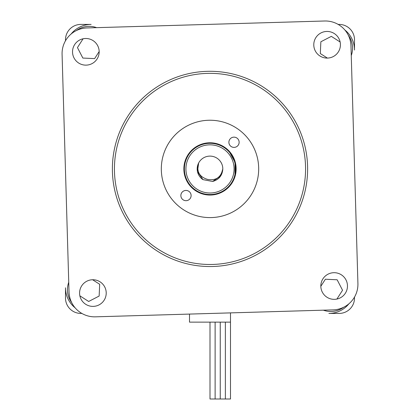 <?xml version="1.0" encoding="UTF-8"?>
<svg xmlns="http://www.w3.org/2000/svg" width="420" height="420" viewBox="0 0 420 420"><rect width="100%" height="100%" fill="white"/><g stroke="black" fill="none" stroke-linecap="round" stroke-linejoin="round"><path stroke-width="0.63" d="M348.306 35.207A21.777 21.777 0 0 1 351.256 55.556A21.777 21.777 0 0 0 350.228 38.33M340.137 42.011L331.328 36.362L320.859 41.774L320.313 53.55L327.39 58.086M230.496 313.425L230.496 322.135L189.504 322.135L189.504 314.081M86.236 65.132A13.325 13.325 0 0 0 99.167 51.424A13.325 13.325 0 0 0 85.46 38.498A13.325 13.325 0 0 0 72.534 52.201A13.325 13.325 0 0 0 86.236 65.132M327.49 58.081A13.325 13.325 0 0 0 340.421 44.378A13.325 13.325 0 0 0 326.713 31.448A13.325 13.325 0 0 0 313.787 45.155A13.325 13.325 0 0 0 327.49 58.081M334.541 299.339A13.325 13.325 0 0 0 347.466 285.631A13.325 13.325 0 0 0 333.764 272.701A13.325 13.325 0 0 0 320.833 286.409A13.325 13.325 0 0 0 334.541 299.339M93.287 306.385A13.325 13.325 0 0 0 106.213 292.677A13.325 13.325 0 0 0 92.51 279.752A13.325 13.325 0 0 0 79.58 293.454A13.325 13.325 0 0 0 93.287 306.385M211.423 217.576A48.683 48.683 0 0 0 258.662 167.496A48.683 48.683 0 0 0 208.577 120.257A48.683 48.683 0 0 0 161.338 170.336A48.683 48.683 0 0 0 211.423 217.576M207.207 73.39A95.571 95.571 0 0 0 114.471 171.707A95.571 95.571 0 0 0 212.793 264.442A95.571 95.571 0 0 0 305.529 166.126A95.571 95.571 0 0 0 207.207 73.39M212.851 266.495A97.618 97.618 0 0 1 112.424 171.77A97.618 97.618 0 0 1 207.149 71.337A97.618 97.618 0 0 1 307.577 166.068A97.618 97.618 0 0 1 212.851 266.495M95.387 316.832L333.055 309.892A25.62 25.62 0 0 0 357.919 283.531L350.973 45.864A25.62 25.62 0 0 0 324.613 21L86.945 27.941A25.62 25.62 0 0 0 62.081 54.301L69.027 291.968A25.62 25.62 0 0 0 95.387 316.832M182.18 192.134A5.124 5.124 0 0 0 182.558 199.374A5.124 5.124 0 0 0 189.793 198.996A5.124 5.124 0 0 0 189.42 191.756A5.124 5.124 0 0 0 182.18 192.134M230.207 138.836A5.124 5.124 0 0 0 230.58 146.076A5.124 5.124 0 0 0 237.82 145.698A5.124 5.124 0 0 0 237.442 138.464A5.124 5.124 0 0 0 230.207 138.836M229.415 186.412A26.135 26.135 0 0 1 192.507 188.333A26.135 26.135 0 0 1 190.585 151.421A26.135 26.135 0 0 1 227.493 149.499A26.135 26.135 0 0 1 229.415 186.412M173.833 136.327A48.683 48.683 0 0 1 242.587 132.752A48.683 48.683 0 0 1 246.167 201.506A48.683 48.683 0 0 1 177.413 205.081A48.683 48.683 0 0 1 173.833 136.327M71.694 302.626A21.777 21.777 0 0 1 68.743 282.277A21.777 21.777 0 0 0 69.773 299.502M79.863 295.822L88.673 301.471L99.141 296.058L99.687 284.288L92.61 279.746M348.889 303.807A25.62 25.62 0 0 1 328.886 313.425L339.134 313.425A15.372 15.372 0 0 0 354.506 298.048L354.506 297.071M344.894 30.025A25.62 25.62 0 0 1 354.506 50.032L354.506 39.785A15.372 15.372 0 0 0 339.134 24.413L338.153 24.413M75.107 307.808A25.62 25.62 0 0 1 65.494 287.8L65.494 298.048A15.372 15.372 0 0 0 80.866 313.425L81.848 313.425M65.494 40.761L65.494 39.785A15.372 15.372 0 0 1 80.866 24.413L91.114 24.413A25.62 25.62 0 0 0 71.111 34.025M343.712 307.225A21.777 21.777 0 0 1 323.363 310.175A21.777 21.777 0 0 0 340.583 309.146M336.908 299.056L342.552 290.246L337.144 279.778L325.369 279.227L320.833 286.304M235.478 166.204L235.547 170.903M235.09 174.106L234.339 176.93M76.288 30.607A21.777 21.777 0 0 1 96.637 27.662A21.777 21.777 0 0 0 79.417 28.686M83.092 38.776L77.448 47.586L82.856 58.06L94.631 58.606L99.167 51.529M210 322.135L210 399L215.124 399L215.124 322.135L215.124 399L220.248 399L220.248 322.135L220.248 399L225.372 399L225.372 322.135L225.372 399L230.496 399L230.496 322.135M220.248 322.135L220.248 399L220.248 322.135M225.372 322.135L225.372 399L225.372 322.135M215.124 399L215.124 322.135L215.124 399M205.086 145.341A24.087 24.087 0 0 0 186.422 173.833A24.087 24.087 0 0 0 214.914 192.497A24.087 24.087 0 0 0 233.578 164A24.087 24.087 0 0 0 205.086 145.341M215.229 193.998A25.62 25.62 0 0 1 184.916 174.148A25.62 25.62 0 0 1 204.771 143.834A25.62 25.62 0 0 1 235.084 163.684A25.62 25.62 0 0 1 215.229 193.998M234.439 161.222L229.845 152.707M213.024 181.367A12.81 12.81 0 0 1 212.615 181.456L220.715 175.938L222.81 168.966L220.715 175.938L212.615 181.456L220.715 175.938L222.81 168.966L220.715 175.938L212.615 181.456L220.715 175.938L222.81 168.966L220.715 175.938L212.615 181.456L202.981 179.634L197.458 171.533L198.655 162.971L197.458 171.533L202.981 179.634L212.615 181.456L202.981 179.634L197.458 171.533L198.655 162.971L197.458 171.533L202.981 179.634L212.615 181.456L202.981 179.634L197.458 171.533L198.655 162.971L197.458 171.533L202.981 179.634L212.615 181.456L220.715 175.938L222.81 168.966C220.999 177.434 215.87 180.899 207.422 179.366C199.222 176.788 196.297 171.323 198.655 162.971L197.458 171.533L202.981 179.634L212.615 181.456C218.935 179.708 222.332 175.539 222.81 168.966A12.81 12.81 0 0 0 198.655 162.971A12.81 12.81 0 0 0 202.981 179.634M235.084 163.684L235.001 174.531"/></g></svg>
